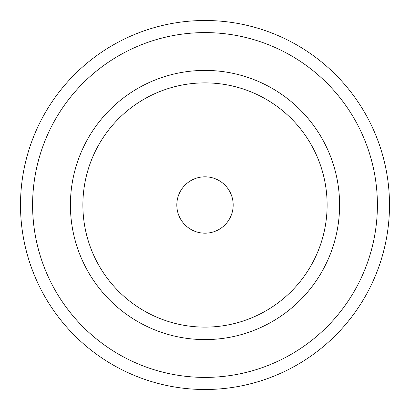 <?xml version="1.0" encoding="UTF-8"?>
<svg xmlns="http://www.w3.org/2000/svg" width="410" height="410" viewBox="0 0 410 410"><rect width="100%" height="100%" fill="white"/><g stroke="black" fill="none" stroke-linecap="round" stroke-linejoin="round"><path stroke-width="0.61" d="M389.5 205A184.5 184.5 0 0 1 112.75 364.782A184.5 184.5 0 0 1 112.75 45.218A184.5 184.5 0 0 1 389.5 205M339.593 205A134.593 134.593 0 0 1 137.704 321.563A134.593 134.593 0 0 1 137.704 88.437A134.593 134.593 0 0 1 339.593 205M176.818 205A28.182 28.182 0 0 0 219.089 229.405A28.182 28.182 0 0 0 219.089 180.595A28.182 28.182 0 0 0 176.818 205M82.881 205A122.118 122.118 0 0 0 266.059 310.76A122.118 122.118 0 0 0 266.059 99.24A122.118 122.118 0 0 0 82.881 205A122.118 122.118 0 0 0 266.059 310.76A122.118 122.118 0 0 0 266.059 99.24A122.118 122.118 0 0 0 82.881 205M377.4 205A172.4 172.4 0 0 1 118.803 354.301A172.4 172.4 0 0 1 118.803 55.698A172.4 172.4 0 0 1 377.4 205A172.4 172.4 0 0 0 118.797 55.693A172.4 172.4 0 0 0 118.797 354.307A172.4 172.4 0 0 0 377.4 205M339.598 205A134.598 134.598 0 0 0 137.704 88.437A134.598 134.598 0 0 0 137.704 321.563A134.598 134.598 0 0 0 339.598 205"/></g></svg>

